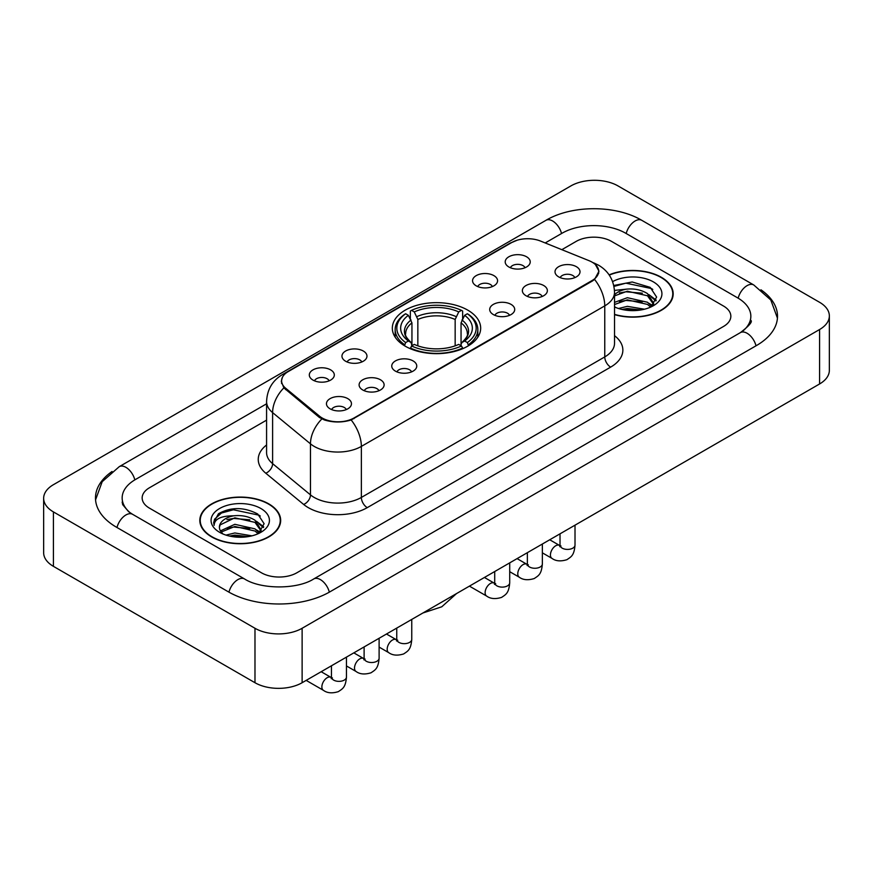 <?xml version="1.0" encoding="UTF-8"?>
<svg xmlns="http://www.w3.org/2000/svg" width="873" height="873" viewBox="0 0 873 873"><rect width="100%" height="100%" fill="white"/><g stroke="black" fill="none" stroke-linecap="round" stroke-linejoin="round"><path stroke-width="1.31" d="M467.732 310.122A44.174 25.503 0 0 0 419.597 304.601A44.174 25.503 0 0 0 392.326 328.161A44.174 25.503 0 0 0 405.268 346.199A44.174 25.503 0 0 0 453.403 351.721A44.174 25.503 0 0 0 480.674 328.161A44.174 25.503 0 0 0 467.732 310.122M476.221 285.831A12.506 7.213 180 0 1 473.744 283.79A12.506 7.213 180 0 1 477.88 274.82A12.506 7.213 180 0 1 493.9 275.628A12.506 7.213 180 0 1 496.388 283.79A12.506 7.213 180 0 1 476.221 285.831M492.383 286.584A7.497 4.332 0 0 0 490.364 284.467A7.497 4.332 0 0 0 482.976 283.376A7.497 4.332 0 0 0 477.749 286.584M345.621 361.236A12.506 7.213 180 0 1 343.144 359.196A12.506 7.213 180 0 1 347.279 350.226A12.506 7.213 180 0 1 363.299 351.022A12.506 7.213 180 0 1 365.787 359.196A12.506 7.213 180 0 1 345.621 361.236M361.782 361.979A7.497 4.332 0 0 0 359.763 359.872A7.497 4.332 0 0 0 352.376 358.781A7.497 4.332 0 0 0 347.148 361.979M312.971 380.082A12.506 7.213 180 0 1 310.493 378.042A12.506 7.213 180 0 1 314.629 369.072A12.506 7.213 180 0 1 330.649 369.879A12.506 7.213 180 0 1 333.137 378.042A12.506 7.213 180 0 1 312.971 380.082M329.132 380.835A7.497 4.332 0 0 0 327.113 378.729A7.497 4.332 0 0 0 319.725 377.627A7.497 4.332 0 0 0 314.487 380.835M508.872 266.985A12.506 7.213 180 0 1 506.395 264.945A12.506 7.213 180 0 1 510.53 255.964A12.506 7.213 180 0 1 526.55 256.771A12.506 7.213 180 0 1 529.038 264.945A12.506 7.213 180 0 1 508.872 266.985M525.033 267.727A7.497 4.332 0 0 0 523.014 265.621A7.497 4.332 0 0 0 515.627 264.519A7.497 4.332 0 0 0 510.399 267.727M526.026 295.74A12.506 7.213 180 0 1 523.538 293.688A12.506 7.213 180 0 1 527.685 284.718A12.506 7.213 180 0 1 543.704 285.526A12.506 7.213 180 0 1 546.182 293.688A12.506 7.213 180 0 1 526.026 295.74M542.177 296.482A7.497 4.332 0 0 0 540.169 294.376A7.497 4.332 0 0 0 532.781 293.273A7.497 4.332 0 0 0 527.543 296.482M493.376 314.586A12.506 7.213 180 0 1 490.888 312.545A12.506 7.213 180 0 1 495.035 303.575A12.506 7.213 180 0 1 511.054 304.382A12.506 7.213 180 0 1 513.531 312.545A12.506 7.213 180 0 1 493.376 314.586M509.526 315.339A7.497 4.332 0 0 0 507.519 313.221A7.497 4.332 0 0 0 500.131 312.13A7.497 4.332 0 0 0 494.893 315.339M395.425 371.134A12.506 7.213 180 0 1 392.937 369.093A12.506 7.213 180 0 1 397.084 360.123A12.506 7.213 180 0 1 413.104 360.931A12.506 7.213 180 0 1 415.581 369.093A12.506 7.213 180 0 1 395.425 371.134M411.576 371.887A7.497 4.332 0 0 0 409.568 369.781A7.497 4.332 0 0 0 402.18 368.679A7.497 4.332 0 0 0 396.942 371.887M362.775 389.991A12.506 7.213 180 0 1 360.287 387.95A12.506 7.213 180 0 1 364.434 378.98A12.506 7.213 180 0 1 380.453 379.777A12.506 7.213 180 0 1 382.931 387.95A12.506 7.213 180 0 1 362.775 389.991M378.926 390.733A7.497 4.332 0 0 0 376.918 388.627A7.497 4.332 0 0 0 369.53 387.525A7.497 4.332 0 0 0 364.292 390.733M330.125 408.837A12.506 7.213 180 0 1 327.637 406.796A12.506 7.213 180 0 1 331.784 397.826A12.506 7.213 180 0 1 347.803 398.634A12.506 7.213 180 0 1 350.28 406.796A12.506 7.213 180 0 1 330.125 408.837M346.275 409.59A7.497 4.332 0 0 0 344.268 407.473A7.497 4.332 0 0 0 336.88 406.382A7.497 4.332 0 0 0 331.642 409.59M558.676 276.883A12.506 7.213 180 0 1 556.199 274.842A12.506 7.213 180 0 1 560.335 265.872A12.506 7.213 180 0 1 576.355 266.68A12.506 7.213 180 0 1 578.832 274.842A12.506 7.213 180 0 1 558.676 276.883M574.838 277.636A7.497 4.332 0 0 0 572.819 275.519A7.497 4.332 0 0 0 565.431 274.428A7.497 4.332 0 0 0 560.193 277.636M589.089 260.7A22.502 12.997 180 0 1 592.09 262.151A22.502 12.997 180 0 1 598.682 271.339A22.502 12.997 180 0 1 592.09 280.528L353.991 417.992A22.502 12.997 180 0 1 319.638 416.257L285.657 388.234A22.502 12.997 180 0 1 281.597 380.781A22.502 12.997 180 0 1 288.188 371.603L511.731 242.53A22.502 12.997 180 0 1 540.562 241.079L589.089 260.7M614.527 314.629A40.42 23.342 0 0 0 673.181 293.797A40.42 23.342 0 0 0 661.341 277.298A40.42 23.342 0 0 0 609.114 274.864M268.829 503.907A40.42 23.342 0 0 0 224.776 498.854A40.42 23.342 0 0 0 199.819 520.417A40.42 23.342 0 0 0 211.659 536.917A40.42 23.342 0 0 0 255.713 541.969A40.42 23.342 0 0 0 280.67 520.417A40.42 23.342 0 0 0 268.829 503.907M200.233 522.512A40.42 23.342 0 0 0 200.092 523.134M595.462 264.639L598.976 271.197L594.568 279.436L592.385 281.019L351.164 419.968C342.238 422.663 333.322 422.663 324.407 419.968L319.343 417.414L283.856 387.863L281.302 381.37L282.448 377.234M261.464 572.808A25.001 14.437 0 0 0 296.82 572.808L723.521 326.458A25.001 14.437 0 0 0 730.843 316.255A25.001 14.437 0 0 0 723.521 306.041L611.537 241.395A25.001 14.437 0 0 0 576.18 241.395L561.83 249.678L576.18 241.395A25.001 14.437 0 0 1 611.537 241.395L723.521 306.041A25.001 14.437 0 0 1 730.843 316.255A25.001 14.437 0 0 1 723.521 326.458L296.82 572.808A25.001 14.437 0 0 1 261.464 572.808L149.479 508.162L261.464 572.808M266.581 420.142L149.479 487.745A25.001 14.437 0 0 0 142.157 497.959A25.001 14.437 0 0 0 149.479 508.162A25.001 14.437 0 0 1 142.157 497.959A25.001 14.437 0 0 1 149.479 487.745L266.581 420.142M280.386 523.134A40.42 23.342 0 0 0 280.255 522.512M672.908 296.514A40.42 23.342 0 0 0 672.767 295.892M614.527 314.356A40.005 23.102 0 0 0 672.767 293.797A40.005 23.102 0 0 0 661.047 277.461A40.005 23.102 0 0 0 609.267 275.093M618.531 308.496L627.36 306.336L644.492 309.217M621.991 309.446L627.36 308.496L640.902 309.97M614.527 302.374L627.36 297.693L647.493 302.254L651.782 306.336M614.527 304.535L627.36 299.854L647.493 304.415L650.658 307.089M614.472 290.403L626.203 289.181A20.832 12.026 0 0 0 614.527 294.779M626.203 289.181C634.202 288.341 641.295 289.814 647.493 293.612L653.593 303.204L653.451 304.797M614.527 295.892L627.36 291.211L647.493 295.772L653.528 304.284M614.527 306.51L615.421 307.34M614.527 306.947A29.169 16.838 0 0 0 653.386 305.703A29.169 16.838 0 0 0 653.386 281.892A29.169 16.838 0 0 0 612.617 281.619M651.007 306.936L656.616 297.071L650.221 287.37L632.183 281.979L613.763 285.482M613.959 286.409L625.886 283.158L651.542 288.57L652.797 289.432M619.437 293.001L625.886 291.8L642.375 293.197M651.323 297.071L655.95 300.945M619.437 301.643L625.886 300.443L642.375 301.84M651.323 305.714L652 306.161M622.547 309.577L625.886 309.086L640.586 310.024M648.857 294.605L656.223 300.181M648.857 303.247L652.688 305.55M211.953 536.742A40.005 23.102 0 0 0 255.549 541.751A40.005 23.102 0 0 0 280.255 520.417A40.005 23.102 0 0 0 268.535 504.081A40.005 23.102 0 0 0 224.928 499.072A40.005 23.102 0 0 0 200.233 520.417A40.005 23.102 0 0 0 211.953 536.742M226.02 535.116L234.848 532.956L251.981 535.836M229.468 536.066L234.848 535.116L248.39 536.589M220.4 530.882L234.848 524.313L254.981 528.863L259.259 532.956M221.12 532.072L234.848 526.474L254.981 531.024L258.146 533.709M258.495 533.556L264.104 523.691L257.71 513.99C243.993 506.907 230.919 506.831 218.479 513.739L213.678 522.545L214.136 525.371C214.398 519.031 220.924 515.845 233.691 515.801A20.832 12.026 0 0 0 219.407 527.216A20.832 12.026 0 0 0 220.422 530.926L222.91 533.96M233.691 515.801C241.679 514.961 248.783 516.434 254.981 520.221L261.082 529.824L260.929 531.417M219.407 527.456L220.116 524.902L234.848 517.831L254.981 522.381L261.016 530.904M260.874 508.501A29.169 16.838 0 0 0 219.614 508.501A29.169 16.838 0 0 0 219.614 532.323A29.169 16.838 0 0 0 260.874 532.323A29.169 16.838 0 0 0 260.874 508.501M213.678 522.741L214.583 519.184L221.458 513.029L233.364 509.777L259.03 515.19L260.274 516.041M226.925 519.61L233.364 518.42L249.864 519.817M258.801 523.691L263.439 527.565M226.925 528.252L233.364 527.063L249.864 528.46M258.801 532.334L259.488 532.77M230.025 536.186L233.364 535.706L248.074 536.633M256.346 521.214L263.701 526.801M256.346 529.856L260.165 532.17M404.472 345.73L405.65 342.565A39.678 22.905 0 0 1 405.65 313.756L408.378 315.328A35.837 20.69 0 0 0 408.378 340.994L411.074 342.522L411.947 345.741M411.947 344.431L411.947 322.879L408.378 315.328M410.365 318.743L410.365 311.028L411.543 310.351A39.678 22.905 0 0 1 461.457 310.351L458.729 311.923A35.837 20.69 0 0 0 414.271 311.923L417.84 319.474L417.84 345.828M455.16 345.828L455.16 319.474L458.729 311.923M410.365 348.011A41.337 23.866 0 0 0 462.635 348.011L461.457 345.97A39.678 22.905 0 0 1 411.543 345.97L410.365 348.72M462.635 348.72L462.635 348.011M405.65 313.756L404.472 314.433A41.337 23.866 0 0 0 395.163 329.525A41.337 23.866 0 0 0 404.472 344.617M461.457 310.351L462.635 311.028L462.635 318.743M411.543 345.97L414.271 344.399A35.837 20.69 0 0 0 458.729 344.399L461.457 345.97M408.378 340.994L405.65 342.565M414.271 311.923L411.543 310.351M411.074 319.976A32.061 18.508 0 0 0 411.074 342.522L411.227 342.62C406.676 338.222 404.821 335.232 405.661 333.65A30.839 17.809 0 0 1 411.947 322.879M468.528 344.617A41.337 23.866 0 0 0 477.837 329.525A41.337 23.866 0 0 0 468.528 314.433L467.35 313.756A39.678 22.905 0 0 1 467.35 342.565L468.528 345.73M467.35 342.565L464.622 340.994A35.837 20.69 0 0 0 464.622 315.328L467.35 313.756M464.622 315.328L461.053 322.879L461.053 344.431L461.926 342.522L464.622 340.994M461.053 322.879A30.839 17.809 0 0 1 467.339 333.65C468.179 335.243 466.324 338.233 461.773 342.62L461.926 342.522A32.061 18.508 0 0 0 461.926 319.976M461.053 345.741L461.053 344.431M742.53 331.304A45.003 25.983 0 0 0 750.845 316.255A45.003 25.983 0 0 0 737.663 297.879L625.69 233.233A45.003 25.983 0 0 0 562.037 233.233L545.199 242.956M266.581 403.806L135.337 479.583A45.003 25.983 0 0 0 122.155 497.959A45.003 25.983 0 0 0 130.47 512.997M254.981 628.276A33.338 19.25 0 0 0 302.123 628.276L819.583 329.525A33.338 19.25 0 0 0 829.35 315.917A33.338 19.25 0 0 0 819.583 302.298L618.019 185.927A33.338 19.25 0 0 0 570.877 185.927L53.417 484.69A33.338 19.25 0 0 0 43.65 498.297A33.338 19.25 0 0 0 53.417 511.905L254.981 628.276L254.981 682.719A33.338 19.25 0 0 0 302.123 682.719L819.583 383.967A33.338 19.25 0 0 0 829.35 370.359L829.35 315.917M43.65 498.297L43.65 552.74A33.338 19.25 0 0 0 53.417 566.348L254.981 682.719M112.06 471.485A71.684 41.38 0 0 0 95.484 497.959A71.684 41.38 0 0 0 116.48 527.216L228.453 591.872A71.684 41.38 0 0 0 329.83 591.872L756.52 345.512A71.684 41.38 0 0 0 777.516 316.255A71.684 41.38 0 0 0 760.94 289.792M285.657 388.234L285.657 389.642M319.638 416.257L319.638 417.643M353.991 417.992L353.991 418.658M592.09 280.528L592.09 281.193M614.527 335.669A41.675 24.062 180 0 1 610.653 367.118L367.249 507.649A8.337 4.812 60 0 1 361.357 497.446L604.76 356.915A33.338 19.25 0 0 0 614.527 343.307L614.527 292.259A33.338 19.25 180 0 1 604.76 305.877A29.169 16.838 -120 0 0 594.568 279.436M367.249 507.649A41.675 24.062 180 0 1 308.311 507.649A41.675 24.062 180 0 1 303.64 504.441L265.785 473.221A41.675 24.062 180 0 1 266.581 444.979M314.204 497.446A33.338 19.25 0 0 0 361.357 497.446L361.357 446.409A33.338 19.25 180 0 1 314.204 446.409A33.338 19.25 180 0 1 310.472 443.833L272.605 412.613A33.338 19.25 180 0 1 266.581 401.569L266.581 452.618A33.338 19.25 0 0 0 272.605 463.65L310.472 494.871A33.338 19.25 0 0 0 314.204 497.446M614.527 292.259C613.959 280.277 608.699 271.285 598.725 265.294L594.513 263.242A29.169 13.662 112 0 0 593.269 262.882M351.164 419.968A29.169 16.838 60 0 1 361.357 446.409L604.76 305.877L604.76 356.915A8.337 4.812 60 0 0 610.653 367.118M285.526 373.448A29.169 16.838 -120 0 0 282.383 374.604C272.409 380.595 267.138 389.587 266.581 401.569M282.383 374.604L509.581 243.436A29.169 16.838 60 0 1 511.785 242.498M283.856 387.863A29.169 19.512 129.5 0 0 272.605 412.613L272.605 463.65A8.337 5.576 -50.5 0 1 265.785 473.221M321.831 418.964A29.169 19.512 129.5 0 0 310.472 443.833L310.472 494.871A8.337 5.576 -50.5 0 1 303.64 504.441M455.16 319.474A30.839 17.809 0 0 0 417.84 319.474M456.033 316.572A32.061 18.508 0 0 0 416.967 316.572M575.012 525.164L575.012 545.079A7.497 4.332 180 0 1 572.481 548.331A7.497 4.332 180 0 1 562.212 548.146A7.497 4.332 180 0 1 560.019 545.079L559.779 546.705L560.444 546.149M575.012 545.079C574.161 555.664 571.117 556.788 566.926 559.68C560.728 561.601 555.741 561.164 551.976 558.382A7.497 4.332 -60 0 1 550.83 552.38A7.497 4.332 -60 0 1 555.73 545.767A7.497 4.332 -60 0 1 556.057 545.581A7.497 4.332 -60 0 1 559.484 545.396L561.001 545.996M542.362 544.021L542.362 563.936A7.497 4.332 180 0 1 539.83 567.188A7.497 4.332 180 0 1 529.562 567.003A7.497 4.332 180 0 1 527.368 563.936L527.117 565.551L527.794 565.006M542.362 563.936C541.511 574.51 538.466 575.645 534.276 578.526C528.078 580.447 523.091 580.021 519.326 577.239A7.497 4.332 -60 0 1 518.18 571.226A7.497 4.332 -60 0 1 523.08 564.613A7.497 4.332 -60 0 1 523.407 564.438A7.497 4.332 -60 0 1 526.823 564.242L528.351 564.842M509.712 562.867L509.712 582.782A7.497 4.332 180 0 1 507.169 586.034A7.497 4.332 180 0 1 496.912 585.848A7.497 4.332 180 0 1 494.707 582.782L494.467 584.408L495.144 583.851M509.712 582.782C508.861 593.367 505.816 594.491 501.626 597.383C495.428 599.304 490.44 598.867 486.676 596.084A7.497 4.332 -60 0 1 485.53 590.072A7.497 4.332 -60 0 1 490.43 583.47A7.497 4.332 -60 0 1 490.757 583.284A7.497 4.332 -60 0 1 494.173 583.099L495.7 583.699M411.761 619.426L411.761 639.342A7.497 4.332 180 0 1 409.219 642.583A7.497 4.332 180 0 1 398.961 642.397A7.497 4.332 180 0 1 396.757 639.342L396.517 640.957L397.193 640.4M411.761 639.342C410.91 649.916 407.866 651.051 403.675 653.932C397.477 655.852 392.49 655.416 388.725 652.644A7.497 4.332 -60 0 1 387.579 646.631A7.497 4.332 -60 0 1 392.479 640.018A7.497 4.332 -60 0 1 392.806 639.844A7.497 4.332 -60 0 1 396.222 639.647L397.75 640.247M379.111 638.272L379.111 658.187A7.497 4.332 180 0 1 376.569 661.439A7.497 4.332 180 0 1 366.311 661.254A7.497 4.332 180 0 1 364.106 658.187L363.866 659.813L364.543 659.257M379.111 658.187C378.26 668.762 375.215 669.897 371.025 672.788C364.827 674.698 359.84 674.272 356.075 671.49A7.497 4.332 -60 0 1 354.918 665.477A7.497 4.332 -60 0 1 359.829 658.864A7.497 4.332 -60 0 1 360.156 658.689A7.497 4.332 -60 0 1 363.572 658.493L365.1 659.104M346.461 657.118L346.461 677.044A7.497 4.332 180 0 1 343.918 680.285A7.497 4.332 180 0 1 333.661 680.1A7.497 4.332 180 0 1 331.456 677.044L331.216 678.659L331.893 678.103M346.461 677.044C345.61 687.618 342.565 688.742 338.364 691.634C332.176 693.555 327.189 693.118 323.425 690.336A7.497 4.332 -60 0 1 322.268 684.334A7.497 4.332 -60 0 1 327.179 677.721A7.497 4.332 -60 0 1 327.506 677.535A7.497 4.332 -60 0 1 330.922 677.35L332.449 677.95M329.328 592.156A13.335 7.704 -120 0 0 313.723 578.963C297.333 589.559 260.951 589.559 244.549 578.963L132.576 514.306L128.637 511.698L122.711 504.692L122.155 502.04M228.955 592.156A13.335 7.704 -60 0 1 237.882 579.617A13.335 7.704 -60 0 1 244.549 578.963M116.982 527.51A13.335 7.704 -60 0 1 125.908 514.972A13.335 7.704 -60 0 1 132.576 514.306M95.561 499.836L102.196 481.7L119.241 466.673A13.335 7.704 60 0 1 134.835 479.877M119.241 466.673L545.941 220.323A13.335 7.704 60 0 1 561.535 233.517M545.941 220.323C571.946 204.849 615.771 204.849 641.786 220.323A13.335 7.704 120 0 0 635.118 220.978A13.335 7.704 120 0 0 626.192 233.517M777.439 318.132L770.804 299.996L753.759 284.969A13.335 7.704 120 0 0 747.092 285.635A13.335 7.704 120 0 0 738.165 298.173M756.018 345.806A13.335 7.704 -120 0 0 740.424 332.602L313.723 578.963M302.123 682.719L302.123 628.276M53.417 566.348L53.417 511.905M819.583 383.967L819.583 329.525M281.597 380.781L281.597 383.542M598.682 271.339L598.682 273.325M509.581 243.436L517.198 240.206M594.513 263.242L592.702 262.511M672.767 297.136L672.767 293.797M653.593 304.633L653.593 303.204M280.255 523.756L280.255 520.417M261.082 531.253L261.082 529.824M200.233 523.756L200.233 520.417M456.546 593.564L441.771 606.79L422.936 612.977M395.163 337.153L395.163 329.525M477.837 337.153L477.837 329.525M551.976 558.382L542.362 552.838M560.019 533.829L560.019 545.079M559.484 545.396L549.728 539.765M519.326 577.239L509.712 571.684M527.368 552.674L527.368 563.936M526.823 564.242L517.078 558.622M486.676 596.084L469.423 586.132M494.707 571.531L494.707 582.782M494.173 583.099L484.428 577.468M388.725 652.644L379.111 647.089M396.757 628.08L396.757 639.342M396.222 639.647L386.477 634.016M356.075 671.49L346.461 665.946M364.106 646.937L364.106 658.187M363.572 658.493L353.827 652.873M323.425 690.336L306.172 680.383M331.456 665.783L331.456 677.044M330.922 677.35L321.177 671.719M750.845 320.336C752.701 321.69 749.23 325.782 740.424 332.602M641.786 220.323L753.759 284.969"/></g></svg>
